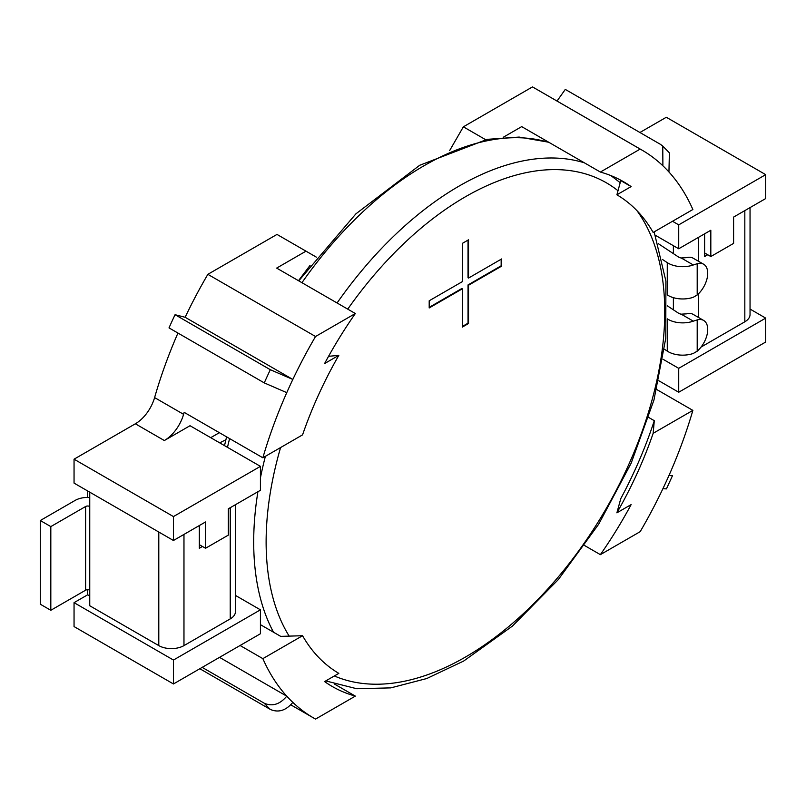 <?xml version="1.0" encoding="UTF-8"?>
<svg xmlns="http://www.w3.org/2000/svg" width="806" height="806" viewBox="0 0 806 806"><rect width="100%" height="100%" fill="white"/><g stroke="black" fill="none" stroke-linecap="round" stroke-linejoin="round"><path stroke-width="1.21" d="M658.301 243.654L678.471 256.983A5.622 3.244 0 0 0 678.723 257.144A5.622 3.244 0 0 0 681.201 257.97L693.321 264.973A20.503 11.838 180 0 1 668.204 263.209A20.503 11.838 180 0 1 667.267 262.635L662.421 259.431M667.267 262.635L667.267 294.915A20.503 11.838 0 0 0 668.204 295.49A20.503 11.838 0 0 0 693.321 297.253L697.2 294.996A19.767 11.415 -60 0 0 707.718 273.284A19.767 11.415 -60 0 0 703.628 264.227A19.767 11.415 -60 0 0 697.2 263.713L697.2 294.996M693.321 264.973L697.2 263.713M681.201 314.169L686.682 313.836A19.767 11.415 -60 0 1 693.1 314.35L703.628 320.425A19.767 11.415 120 0 0 697.2 319.911L693.321 321.161L681.201 314.169A5.622 3.244 180 0 1 678.723 313.333A5.622 3.244 180 0 1 678.471 313.171L667.308 305.806M703.628 320.425A19.767 11.415 120 0 1 707.718 329.473A19.767 11.415 120 0 1 697.2 351.184L693.321 353.441A20.503 11.838 180 0 1 668.204 351.688A20.503 11.838 180 0 1 667.267 351.104L664.476 349.26M667.267 351.104L667.267 318.823A20.503 11.838 0 0 0 668.204 319.408A20.503 11.838 0 0 0 693.321 321.161M701.059 347.064L744.825 321.796A17.803 10.277 0 0 0 750.043 314.531L750.043 207.595M707.718 254.746L704.615 256.54L704.615 233.831M703.628 264.227L693.1 258.162A19.767 11.415 120 0 0 686.682 257.638L681.201 257.97M50.818 610.283L40.3 604.218L40.3 520.525L50.818 526.6L50.818 610.283L85.607 590.204A2.932 1.693 0 0 1 89.748 590.204L89.748 605.749L158.792 645.606A17.803 10.277 0 0 0 183.97 645.606L230.234 618.897A17.803 10.277 0 0 0 235.453 611.623L235.453 504.697M199.334 525.542L199.334 548.261L202.447 546.468M50.818 526.6L85.607 506.511A2.932 1.693 180 0 1 89.748 506.511L89.748 492.164M89.748 497.493A17.803 10.277 180 0 0 75.089 500.435L40.3 520.525M225.871 439.754L219.706 442.847M503.176 137.312L521.683 126.623L600.369 172.061L640.176 149.08A328.002 189.37 -60 0 1 641.858 150.027A328.002 189.37 -60 0 1 662.895 165.784L662.754 146.057L660.547 144.405L565.288 89.406L557.027 101.052M449.698 150.49L463.359 126.824L532.494 86.907L640.176 149.08M463.359 126.824L485.595 139.66M315.539 719.093A328.002 189.37 -60 0 1 313.866 718.136A328.002 189.37 -60 0 1 292.83 702.379C285.969 710.58 278.473 712.927 270.322 709.421A345.573 199.515 -60 0 1 264.267 703.225C272.398 706.731 279.904 704.384 286.765 696.183A328.002 189.37 -60 0 1 262.857 658.643L302.562 635.722A276.75 159.779 -60 0 0 338.822 673.373L324.596 681.584A291.389 168.232 -60 0 0 332.163 686.44A291.389 168.232 -60 0 0 355.345 696.112L315.539 719.093M315.539 336.505L207.857 274.332L276.992 234.425L305.988 251.16L276.66 268.096L355.345 313.524L315.539 336.505A328.002 189.37 120 0 0 292.83 379.445A328.002 189.37 120 0 0 286.765 392.643A328.002 189.37 120 0 0 262.857 457.788L184.161 412.36A328.002 189.37 120 0 0 183.597 414.334A29.288 16.906 120 0 1 164.343 440.539L190.014 425.719L260.429 466.362L173.451 516.575L173.451 540.494L205.55 521.956L205.55 548.261L228.33 535.113L228.33 508.808L260.429 490.28L260.429 466.362M177.945 333.059A328.002 189.37 120 0 0 154.601 397.59L183.597 414.334M532.494 86.907A328.002 189.37 -60 0 1 534.177 87.864L641.858 150.027M584.562 545.511L600.369 554.649L640.176 531.668A328.002 189.37 120 0 0 662.895 488.718A328.002 189.37 120 0 0 668.95 475.53A328.002 189.37 120 0 0 692.868 410.385L656.719 389.52M210.729 437.668L219.373 432.681M704.615 252.953L710.821 256.54L710.821 230.244L678.723 248.772L655.48 235.352M305.988 251.16L316.426 257.195M678.723 248.772L678.723 224.864L765.7 174.65L666.3 117.263L639.914 132.496M765.7 174.65L765.7 198.558L733.601 217.086L733.601 243.392L710.821 256.54M672.516 221.277L678.723 224.864M600.369 172.061A291.389 168.232 -60 0 1 623.552 181.733A291.389 168.232 -60 0 1 631.128 186.589L620.771 180.604L616.892 194.8A276.75 159.779 -60 0 1 653.162 232.45L692.868 209.52A328.002 189.37 -60 0 0 668.95 171.99A328.002 189.37 120 0 0 662.895 165.784M631.128 186.589L616.892 194.8M260.429 609.83L260.429 633.748L173.451 683.962L74.051 626.574L74.051 602.656L173.451 660.043L260.429 609.83L235.453 595.412M87.683 589.71L87.683 594.798L74.051 602.656M87.683 490.965L87.683 497.423M164.343 440.539L135.358 423.795L74.051 459.188L74.051 483.106L173.451 540.494M135.358 423.795A29.288 16.906 120 0 0 154.601 397.59M286.765 392.643L264.267 382.89L169.008 327.891A345.573 199.515 -60 0 1 175.063 314.703L185.148 317.282L292.83 379.445L270.322 369.702L175.063 314.703M207.857 274.332A328.002 189.37 120 0 0 185.148 317.282M173.451 516.575L74.051 459.188M328.556 356.323L338.822 355.345A276.75 159.779 120 0 0 302.562 434.867L262.857 457.788M355.345 313.524A291.389 168.232 120 0 0 324.596 363.556L338.822 355.345M89.748 595.987L87.683 594.798M750.043 309.071L765.7 318.118L678.723 368.332L662.985 359.244M658.794 380.734L678.723 392.24L765.7 342.026L765.7 318.118M678.723 368.332L678.723 392.24M600.369 554.649A291.389 168.232 120 0 0 631.128 504.606L616.892 512.828L620.771 498.632A291.389 168.232 120 0 0 654.291 420.692L653.162 433.306L692.868 410.385M616.892 512.828A276.75 159.779 120 0 0 653.162 433.306M648.719 417.478L654.291 420.692M173.451 683.962L173.451 660.043M260.429 624.66L280.72 636.377L302.562 635.722M219.524 657.353L286.765 696.183A328.002 189.37 120 0 0 292.83 702.379M240.077 645.495L262.857 658.643M355.345 696.112L334.641 684.153M199.334 544.675L205.55 548.261M668.95 475.53L672.496 475.681L666.441 488.879M666.431 488.879L662.895 488.718M662.754 146.047L669.373 152.818L668.95 171.99M199.838 668.728L270.322 709.421M202.175 667.378L264.267 703.225M501.161 259.23L501.161 265.809L468.024 284.931L468.024 323.196L462.332 326.48M468.024 240.097L468.024 277.758L468.538 278.06L501.675 258.928L501.675 266.111L468.538 285.233L468.538 323.498L462.332 327.085L462.332 288.82L429.195 307.952L429.195 300.779L462.332 281.647L462.332 243.392L468.538 239.805L468.538 278.06M462.332 288.82L461.808 288.518L429.195 307.348M468.538 323.498L468.024 323.196M468.538 285.233L468.024 284.931M501.161 265.809L501.675 266.111M697.2 351.184L697.2 319.911M744.825 321.796L744.825 210.608M698.56 317.504L698.56 293.716M698.56 261.315L698.56 237.317M673.383 309.816L673.383 297.666M673.383 253.618L673.383 245.689M230.234 618.897L230.234 507.709M183.97 645.606L183.97 534.418M158.792 645.606L158.792 532.02M89.748 590.204L89.748 506.511M85.607 590.204L85.607 506.511M264.267 382.89A345.573 199.515 -60 0 1 270.322 369.702M273.516 632.216A290.654 167.809 -60 0 1 257.91 491.731M260.429 477.867A290.654 167.809 -60 0 1 265.386 456.327M337.079 302.975A290.654 167.809 -60 0 1 459.219 186.005A290.654 167.809 -60 0 1 584.37 162.812M618.051 190.77A281.868 162.741 120 0 0 465.435 196.765A281.868 162.741 120 0 0 347.739 309.131M280.589 447.552A281.868 162.741 120 0 0 289.183 636.135M334.339 675.962A281.868 162.741 120 0 0 465.435 657.061A281.868 162.741 120 0 0 638.574 440.953A281.868 162.741 120 0 0 636.962 210.668M549.229 142.531A290.654 167.809 120 0 0 424.087 165.714A290.654 167.809 120 0 0 301.938 282.694M229.599 438.585A290.654 167.809 120 0 0 227.483 447.35M313.866 718.136L290.795 704.827M325.755 680.909L356.746 688.727L390.789 687.881L426.767 678.531L463.611 661.081L512.485 626.05L558.346 579.554L598.657 524.243L631.138 463.249L653.948 400.048L665.776 338.188L665.897 281.093L654.15 231.876M224.511 445.627L226.587 436.852M298.744 280.851L355.909 213.842L419.694 165.28L487.227 139.347L519.145 137.07L548.664 142.209M298.482 280.7L310.088 265.335M620.227 182.72L610.938 175.617"/></g></svg>
